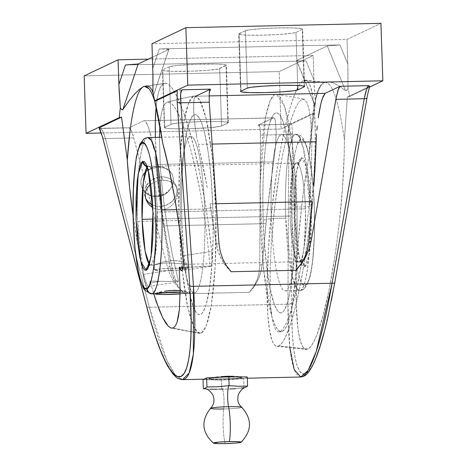 <?xml version="1.0" encoding="UTF-8"?>
<svg xmlns="http://www.w3.org/2000/svg" width="467" height="467" viewBox="0 0 467 467"><rect width="100%" height="100%" fill="white"/><g stroke="black" fill="none" stroke-linecap="round" stroke-linejoin="round"><path stroke-width="0.35" stroke-dasharray="2.33 1.75" d="M179.235 267.282L199.689 266.855L209.957 265.992L207.196 237.464L205.246 222.508L200.407 192.818L194.552 164.723L191.353 151.851L184.734 129.709C182.387 122.926 180.18 117.48 178.12 113.376C175.896 108.928 173.847 105.816 171.979 104.036L169.229 102.22L166.725 102.349A276.026 271.969 -115.4 0 1 193.426 96.249L194.272 95.974L199.678 99.973L206.134 118.361L212.316 156.69L215.853 211.288L215.217 266.114L211.282 305.552L206.145 326.194L201.283 333.07L199.467 333.35L197.629 332.492L195.79 330.496L193.963 327.385L190.431 317.945L187.162 304.537L184.284 287.672L180.939 257.352L179.013 223.354L178.598 200.086L179.322 166.509L180.682 146.259L182.679 128.641L185.241 114.327L186.707 108.589L189.923 100.218L191.645 97.673L193.426 96.249L195.241 95.969L197.08 96.827L198.919 98.823L200.746 101.934L204.277 111.374L207.546 124.782L211.679 151.174L214.581 183.035L215.696 205.965L216.11 229.233L215.807 251.941L214.791 273.218L213.104 292.243L210.81 308.284L208.002 320.73L204.785 329.101L203.063 331.652L201.283 333.07A276.026 271.969 -115.4 0 1 173.31 327.951A276.026 271.969 64.6 0 0 201.283 333.07L199.549 333.368L194.05 327.56L187.664 306.942L181.809 267.007L178.733 212.736L179.678 159.901L183.654 122.436L188.686 102.839L193.426 96.249A276.026 271.969 64.6 0 0 166.725 102.349L164.547 104.433L162.726 108.408C161.652 111.572 160.823 116.044 160.234 121.817L161.273 114.263L162.726 108.408L164.547 104.433L166.725 102.349L169.229 102.22L171.979 104.036L174.967 107.784L178.12 113.376L181.383 120.696L184.734 129.709L191.353 151.851L197.57 178.388L200.407 192.818L205.246 222.508L207.196 237.464L209.957 265.992L210.629 266.313L211.195 265.939L211.954 263.195L211.679 251.427L207.827 220.056L205.398 204.178L199.701 173.152L193.163 144.572L186.164 120.072L182.609 109.792L176.935 96.389L172.358 88.561L169.241 85.017L166.345 83.348L163.713 83.575A134.42 22.031 -98.6 0 0 156.106 107.042L157.776 95.472L159.399 89.676L161.389 85.695L163.713 83.575L145.5 86.342L163.713 83.575A134.42 22.031 -98.6 0 1 164.758 83.249L144.472 86.337M159.44 137.292L160.333 166.55L161.419 180.361L164.763 209.671L166.958 224.58L172.235 253.96L178.388 280.947L168.891 281.455L150.129 281.07L153.725 293.842L150.129 281.07L149.948 282.903A20.49 3.357 81.4 0 1 148.64 286.411A20.49 3.357 81.4 0 1 143.667 274.357A134.42 22.031 81.4 0 1 133.031 215.223L138.022 246.243L143.667 274.357L172.568 269.961L143.667 274.357L145.593 281.443L147.514 285.641L148.354 286.382L149.061 286.16L149.948 282.903L159.434 281.461L149.948 282.903L150.129 281.07L168.891 281.455L178.388 280.947L172.235 253.96L166.958 224.58L164.763 209.671L161.419 180.361L160.333 166.55L159.44 137.292M147.158 137.742A78.193 12.23 88.7 0 0 138.757 170.519A78.193 12.23 88.7 0 0 137.642 221.446L180.495 220.488L181.902 221.983A100.02 15.645 -91.3 0 0 187.734 284.876A100.02 15.645 -91.3 0 0 205.795 305.722A100.02 15.645 -91.3 0 0 212.806 207.336L204.657 209.041A78.193 12.23 88.7 0 1 199.175 285.956A78.193 12.23 88.7 0 1 185.055 269.657A78.193 12.23 88.7 0 1 180.495 220.488L137.642 221.446A78.193 12.23 88.7 0 0 140.777 261.357A78.193 12.23 88.7 0 0 151.46 293.895L148.01 290.918L143.941 279.132L137.642 221.446C135.891 163.584 143.515 136.224 147.158 137.742A5.265 5.19 65.2 0 0 145.126 138.209A5.265 5.19 -114.8 0 1 147.158 137.742L147.981 137.543M210.255 389.227L205.585 388.818L212.567 389.338L232.887 388.888L245.788 387.341M223.722 408.969A15.615 1.074 -1.9 0 0 241.731 407.282A15.615 1.074 -1.9 0 1 223.722 408.969A11.85 1.856 -91.3 0 0 223.786 396.255A11.85 1.856 -91.3 0 0 221.953 389.081A11.85 1.856 88.7 0 1 223.786 396.255A11.85 1.856 88.7 0 1 223.722 408.969A22.865 3.578 -91.3 0 0 225.141 443.609A22.865 3.578 88.7 0 1 223.722 408.969A15.615 1.074 -1.9 0 1 210.588 408.246M305.412 285.033A5.265 5.19 -115 0 1 300.38 290.398C304.023 291.898 311.641 264.538 309.89 206.7L303.591 149.014L299.522 137.228L296.072 134.251L295.237 134.455A5.265 5.19 -115 0 1 300.614 139.592C303.813 135.15 312.341 153.275 314.279 206.974C315.908 260.831 308.821 286.388 305.424 285.022L303.165 284.66L300.917 281.508L298.752 275.699L296.743 267.457L293.521 245.017L291.747 217.604L291.682 189.386L293.346 164.653L294.753 154.81L296.475 147.169L298.448 142.038L300.602 139.598L302.855 139.966L305.109 143.118L307.274 148.926L309.282 157.169L312.499 179.608L314.279 207.021L314.344 235.24L312.68 259.967L311.273 269.815L309.551 277.451L307.578 282.588L305.412 285.033C302.213 289.476 293.685 271.35 291.747 217.651C290.118 163.794 297.205 138.238 300.602 139.598A5.265 5.19 65 0 0 295.237 134.455C291.601 132.955 283.983 160.315 285.734 218.153A78.193 12.23 -91.3 0 0 299.551 290.602A78.193 12.23 -91.3 0 0 300.38 290.398A78.193 12.23 -91.3 0 0 309.89 206.7L295.488 207.021L294.082 205.533A100.02 15.645 88.7 0 1 291.361 282.57A100.02 15.645 88.7 0 1 275.314 306.819A100.02 15.645 88.7 0 1 263.178 220.173L271.327 218.474A78.193 12.23 -91.3 0 0 280.813 286.207A78.193 12.23 -91.3 0 0 293.358 267.252A78.193 12.23 -91.3 0 0 295.488 207.021A78.193 12.23 88.7 0 1 285.144 290.923A78.193 12.23 88.7 0 1 271.327 218.474L285.734 218.153L292.033 275.839L296.101 287.625L299.551 290.602L300.38 290.398A5.265 5.19 65 0 0 305.412 285.033M149.236 264.112L150.818 265.093L151.337 264.964A5.265 5.19 65.3 0 0 148.488 265.91A5.265 5.19 -114.7 0 1 151.337 264.964A49.385 7.723 88.7 0 1 150.818 265.093A49.385 7.723 88.7 0 1 149.236 264.112M296.201 163.176A49.385 7.723 -91.3 0 0 290.182 216.04C290.486 179.643 292.488 162.02 296.201 163.176A5.265 5.19 65.6 0 0 301.233 157.805L296.498 171.138L294.572 216.314L299.382 258.251L304.793 266.815A5.265 5.19 65.6 0 0 299.423 261.678A49.385 7.723 -91.3 0 0 305.441 208.813L157.35 212.106C156.036 175.755 150.269 163.473 148.103 166.468A5.265 5.19 -114.7 0 1 146.609 166.287A5.265 5.19 65.3 0 0 148.103 166.468L147.087 167.396A49.385 7.723 88.7 0 1 148.103 166.468A49.385 7.723 88.7 0 1 148.623 166.345A49.385 7.723 88.7 0 1 157.35 212.106L305.441 208.813C305.138 245.21 303.13 262.833 299.423 261.678A5.265 5.19 -114.4 0 1 304.793 266.815L309.528 253.482L311.454 208.311L306.644 166.369L301.233 157.805A5.265 5.19 -114.4 0 1 296.201 163.176L296.714 163.053A49.385 7.723 -91.3 0 0 296.201 163.176C298.366 160.199 304.128 172.486 305.441 208.813A49.385 7.723 -91.3 0 0 296.714 163.053L299.166 162.037L298.308 163.999C296.726 168.71 295.576 176.946 294.87 188.697C293.965 207.459 294.56 225.479 296.662 242.747C298.658 257.399 300.666 261.613 301.116 262.238L301.402 262.705L298.909 261.8A49.385 7.723 -91.3 0 0 299.423 261.678L185.895 264.31L186.788 264.17L186.502 263.33L182.399 261.608L179.048 260.89L172.983 260.51L163.538 261.806L154.279 264.894L154.443 269.821A16.462 1.132 -1.9 0 1 171.955 268.286A16.462 1.132 -1.9 0 1 187.15 268.91A16.462 1.132 -1.9 0 1 186.952 269.097L186.969 263.837L186.952 269.097L186.146 269.336L180.396 270.054L168.155 270.662L159.551 270.662L154.262 270.049L158.593 269.091L170.023 268.344L183.992 268.35L186.689 268.665L186.952 269.097A16.462 1.132 -1.9 0 1 169.439 270.632A16.462 1.132 -1.9 0 1 154.244 270.002A16.462 1.132 -1.9 0 1 154.443 269.821L154.092 265.017L159.311 263.808L164.758 263.084L171.144 262.939L185.971 264.31L174.354 263.119L167.898 262.921L161.862 263.394L154.536 264.923M303.532 80.464A133.848 19.596 96.1 0 1 305.325 80.12A133.848 19.596 96.1 0 1 304.98 258.304A133.848 19.596 96.1 0 1 278.752 345.959L307.899 349.065A133.848 19.596 -83.9 0 0 332.16 273.283A133.848 19.596 -83.9 0 0 344.389 139.767C342.988 129.826 341.517 121.303 339.982 114.205C338.324 106.494 336.625 100.224 334.892 95.391C333.076 90.318 331.255 86.722 329.439 84.615L325.838 82.309L323.975 82.641L303.532 80.464L305.494 80.143L307.327 81.106L308.996 83.336L310.497 86.821L312.925 97.393L314.519 112.419L315.213 131.315L314.98 153.357L313.836 177.705L310.502 216.472L307.327 242.373L303.532 267.147L299.265 289.855L294.677 309.609L289.96 325.668L285.284 337.402L283.025 341.5L280.836 344.36L278.752 345.959L276.785 346.281L274.958 345.323L273.283 343.087L271.782 339.608L269.354 329.031L267.76 314.011L267.066 284.432L268.449 248.718L271.782 209.952L276.779 171.465L280.83 147.607L285.284 126.277L289.954 108.28L294.677 94.322L299.259 84.93L301.443 82.064L303.532 80.464L323.975 82.641C327.688 81.112 331.331 85.362 334.892 95.391C338.557 105.892 341.721 120.684 344.389 139.767L347.355 97.025L349.707 96.5L369.555 87.095L349.707 96.5A156.883 24.541 -91.3 0 0 347.985 88.123A156.883 24.541 88.7 0 1 349.707 96.5L347.355 97.025L344.389 139.767L344.179 154.752L342.521 187.646L339.328 222.52L337.215 239.95L334.816 256.967L329.299 288.606L323.158 315.243L316.824 335.037L313.719 341.92L310.724 346.625L307.899 349.065L278.752 345.959A133.848 19.596 96.1 0 1 276.96 346.304A133.848 19.596 96.1 0 1 271.041 217.079A133.848 19.596 96.1 0 1 303.532 80.464M155.377 137.38A134.42 22.031 -98.6 0 0 172.568 269.961L174.185 276.108L175.837 280.311L177.308 282.004L178.388 280.947A20.49 3.357 -98.6 0 1 177.542 282.015A20.49 3.357 -98.6 0 1 172.568 269.961L166.521 239.635L161.529 207.967L157.869 176.765L156.608 161.897L155.377 137.38M204.657 209.041L176.678 209.665L204.657 209.041A78.193 12.23 -91.3 0 0 190.84 136.592A78.193 12.23 -91.3 0 0 180.495 220.488A78.193 12.23 -91.3 0 0 194.313 292.943A78.193 12.23 -91.3 0 0 204.657 209.041L212.806 207.336A100.02 15.645 -91.3 0 0 200.67 120.696A100.02 15.645 -91.3 0 0 184.623 144.939A100.02 15.645 -91.3 0 0 181.902 221.983L180.495 220.488A78.193 12.23 88.7 0 1 182.626 160.263A78.193 12.23 88.7 0 1 195.171 141.308A78.193 12.23 88.7 0 1 204.657 209.041M180.058 292.003L186.415 292.289L187.746 292.897L187.927 292.599L186.397 291.752L182.597 290.853L180.017 290.515L184.751 291.28L187.465 292.208L187.746 292.897L186.928 293.072L168.885 292.716L155.301 293.807M194.313 292.943L187.746 292.897L180.128 293.936A16.462 1.132 -1.9 0 0 187.746 292.897L187.927 292.599M173.257 178.044L173.403 180.904A16.462 14.611 160.9 0 0 172.708 175.89A16.462 14.611 160.9 0 0 157.945 166.45L158.214 167.215L164.343 168.091L167.034 169.276L169.34 170.916L171.185 172.965L172.504 175.364L173.257 178.044L172.504 175.364L171.185 172.965L169.34 170.916L167.034 169.276L164.343 168.091L158.214 167.215L157.945 166.45L154.764 166.807L151.664 167.717L146.218 171.045L144.075 173.333L142.435 175.931L141.361 178.733L140.894 181.628L141.052 184.512L141.822 187.273L143.188 189.8L145.091 192.001L147.449 193.787L150.187 195.095L153.194 195.871L159.533 195.731L165.516 193.385L170.222 189.199L171.862 186.602L172.936 183.805L173.403 180.904L173.245 178.02L172.475 175.265L171.109 172.737L169.206 170.537L166.842 168.745L164.11 167.437L157.945 166.45A16.462 14.611 160.9 0 0 140.894 181.628A16.462 14.611 160.9 0 0 141.589 186.642A16.462 14.611 160.9 0 0 159.165 195.801A16.462 14.611 160.9 0 0 173.403 180.904L172.942 183.84L171.891 186.724L168.208 191.867L165.703 193.91L162.866 195.463L159.796 196.461L156.614 196.846L153.439 196.601L150.403 195.743L147.625 194.307L145.219 192.381L143.276 190.04L141.869 187.39L141.063 184.547L140.894 181.628L141.373 178.75L142.482 176.03L144.163 173.561L146.352 171.424L151.88 168.371L158.214 167.215L151.88 168.371L146.352 171.424L144.163 173.561L142.482 176.03L141.373 178.75L140.894 181.628L141.063 184.547L141.869 187.39L143.276 190.04L145.219 192.381L147.625 194.307L150.403 195.743L153.439 196.601L156.614 196.846L159.796 196.461L162.866 195.463L165.703 193.91L168.208 191.867L171.891 186.724L172.942 183.84L173.403 180.904L173.257 178.044M299.423 261.678C297.257 264.655 291.496 252.367 290.182 216.04L153.059 219.093L290.182 216.04A49.385 7.723 -91.3 0 0 298.909 261.8M165.861 180.385L159.48 180.525L156.328 181.307L150.713 184.226L156.328 181.307L162.703 180.215L168.826 181.027L165.861 180.385M171.482 182.13L168.826 181.027L173.747 183.677L171.482 182.13M175.557 185.627L173.747 183.677L175.557 185.627L176.853 187.95L175.557 185.627M177.588 190.583L176.853 187.95L177.588 190.583L177.734 193.443L177.588 190.583M177.273 196.403L177.734 193.443L176.24 199.345L177.273 196.403M174.664 202.123L176.24 199.345L172.615 204.634L174.664 202.123M170.151 206.753L172.615 204.634L170.151 206.753L167.349 208.387L170.151 206.753M164.291 209.444L167.349 208.387L164.291 209.444L161.103 209.846L164.291 209.444M157.91 209.584L161.103 209.846L159.936 206.472A16.462 14.611 160.9 0 0 176.298 186.28A16.462 14.611 160.9 0 0 161.535 176.835L162.703 180.215L161.535 176.835L164.693 177.051L167.694 177.828L170.432 179.135L172.796 180.922L174.699 183.122L176.059 185.65L176.835 188.411L176.993 191.295L176.52 194.19L175.446 196.992L171.663 201.878L166.217 205.206L159.936 206.472L156.778 206.256L152.598 205.001A16.462 14.611 160.9 0 0 159.936 206.472L161.103 209.846L157.91 209.584L154.851 208.661L157.91 209.584M152.727 207.582L154.851 208.661L152.727 207.582M146.778 200.185L145.412 197.658L144.636 194.897L144.478 192.013L144.951 189.117L146.025 186.315L149.808 181.429L152.37 179.532L158.348 177.191L161.535 176.835A16.462 14.611 160.9 0 0 145.179 197.027A16.462 14.611 160.9 0 0 145.611 198.125M157.35 212.106A49.385 7.723 88.7 0 1 151.337 264.964L155.599 252.98L157.35 212.106M154.279 264.894L163.538 261.806L172.983 260.51L181.628 261.403L185.422 262.705L186.969 263.837M186.788 264.17L185.971 264.31M304.823 266.803L306.434 264.982L307.911 261.135L310.257 248.047L311.501 229.525L311.46 208.393L310.129 187.851L307.718 171.027L306.218 164.845L304.595 160.479L302.908 158.103L301.233 157.805L299.592 159.644L298.115 163.491L295.769 176.579L294.525 195.095L294.566 216.233L295.897 236.769L298.308 253.593L299.808 259.78L301.431 264.141L303.112 266.517L304.823 266.803M146.136 165.446L148.623 166.345L148.103 166.468M243.955 387.785L243.651 378.708L247.288 376.986L243.651 378.708L243.955 387.785L245.333 387.505M295.237 134.455A78.193 12.23 -91.3 0 0 285.734 218.153L271.327 218.474A78.193 12.23 88.7 0 1 281.671 134.572A78.193 12.23 88.7 0 1 295.488 207.021L309.89 206.7A78.193 12.23 -91.3 0 0 296.072 134.251A78.193 12.23 -91.3 0 0 295.237 134.455M155.493 293.801L168.885 292.716L185.516 293.13M180.134 292.009A16.462 1.132 -1.9 0 1 187.938 292.71A16.462 1.132 -1.9 0 1 187.746 292.897M244.41 387.645L244.871 387.581M221.79 389.11L221.492 380.033L243.651 378.708L221.492 380.033L221.79 389.11L230.114 388.993M235.66 388.667L241.188 388.03M221.492 380.033L203.017 379.613L221.492 380.033M217.184 389.244L219.484 389.134M263.178 220.173A100.02 15.645 88.7 0 1 270.189 121.794A100.02 15.645 88.7 0 1 288.25 142.639A100.02 15.645 88.7 0 1 294.082 205.533L295.488 207.021A78.193 12.23 -91.3 0 0 290.929 157.852A78.193 12.23 -91.3 0 0 276.808 141.554A78.193 12.23 -91.3 0 0 271.327 218.474L263.178 220.173L264.124 239.489L266.564 266.324L270.043 288.548L274.263 304.256L277.31 310.409L278.863 312.09L280.41 312.82L281.94 312.581L283.434 311.384L284.888 309.236L287.596 302.184L289.966 291.706L291.893 278.192L293.311 262.168L294.169 244.253L294.426 225.129L293.679 195.79L292.453 176.9L289.639 151.361L287.217 137.158L282.996 121.449L279.949 115.296L278.402 113.615L276.849 112.891L275.32 113.125L273.825 114.327L272.372 116.47L269.663 123.521L267.293 134L265.367 147.514L263.948 163.538L263.09 181.453L262.833 200.577L263.178 220.173M208.767 378.661L209.029 378.976L208.767 378.661L209.59 378.387L214.406 377.424L208.767 378.661L210.092 379.017L237.335 378.416L241.538 377.937A16.596 1.144 -1.9 0 1 223.886 379.484A16.596 1.144 -1.9 0 1 208.568 378.848A16.596 1.144 -1.9 0 1 208.767 378.667L210.103 379.28L213.921 379.513L225.835 379.42L237.353 378.673L241.725 377.704L236.39 377.085L224.469 377.178L212.952 377.926L208.767 378.667A16.596 1.144 -1.9 0 1 226.419 377.12A16.596 1.144 -1.9 0 1 241.737 377.75A16.596 1.144 -1.9 0 1 241.538 377.937L241.27 377.377L238.538 376.764L241.27 377.377L241.538 377.937L241.27 377.377M296.16 269.961L297.17 210.996L292.756 147.718L284.561 106.429L276.435 94.147L274.701 94.445L270.136 100.609L265.53 117.299L259.938 186.438L263.47 268.986L271.893 316.766L270.72 306.34L270.06 293.685L270.317 262.699L271.239 245.152L273.534 217.721L276.82 190.122L279.476 172.364L282.412 155.78L288.875 127.421L292.231 116.411L295.547 107.935L298.752 102.203L301.764 99.348L303.632 99.103L304.49 99.465L306.877 102.547L308.845 108.49L310.368 117.188L311.39 128.32L311.892 141.746L311.302 173.695L308.664 209.823L304.239 246.523L298.477 280.13L289.902 316.649L287.625 323.87L285.162 328.78L282.558 331.266L279.873 331.284L277.164 328.832L274.485 323.958L271.893 316.766L269.185 306.276L266.721 293.387L264.561 278.443L261.368 243.932L260.417 225.252L259.926 187.43L261.339 152.195L262.723 136.691L264.515 123.136L266.663 111.876L269.126 103.207L271.823 97.346L274.701 94.445L277.678 94.573L280.679 97.731L283.627 103.837L286.446 112.74L289.067 124.204L291.42 137.94L293.445 153.59L296.317 189.012L297.088 207.873L297.205 245.49L295.43 279.786L293.883 294.572L291.945 307.268L296.16 269.979M209.992 203.881L216.233 203.74L209.992 203.881L216.472 244.282L209.992 203.881M204.54 173.234L207.377 188.417L198.323 144.385L204.54 173.234M212.135 144.081L198.323 144.385L196.712 136.79L198.323 144.385L212.135 144.081M231.165 271.736L225.824 265.892L221.521 259.243L218.375 251.97L216.472 244.282A47.074 46.379 64.6 0 0 231.165 271.736M218.935 243.12L216.472 244.282L218.935 243.12M291.945 307.268A118.758 18.581 88.7 0 1 281.735 331.535A118.758 18.581 88.7 0 1 271.893 316.766L273.411 324.133L275.302 329.124L277.55 331.675L280.066 331.693L282.844 329.177L285.775 324.221L288.828 316.865L291.945 307.268L295.272 294.689L301.501 263.902L304.239 246.523L308.664 209.823L310.228 191.388L311.302 173.695L311.892 141.746L311.39 128.32L310.368 117.188L308.845 108.49L306.877 102.547L304.49 99.465L301.764 99.348L298.752 102.203L295.547 107.935L292.231 116.411L288.875 127.421L282.412 155.78L279.476 172.364L274.538 208.405L271.239 245.152L270.317 262.699L270.06 293.685L270.72 306.34L271.893 316.766L273.411 324.133L275.302 329.124L277.55 331.675L280.066 331.693L282.844 329.177L285.775 324.221L288.828 316.865L291.945 307.268M146.527 306.264A3.292 1.74 165.4 0 0 149.317 307.251L287.929 304.169L149.317 307.251L166.9 360.501L175.224 374.855L182.562 379.648L176.888 376.7C174.179 374.038 171.261 369.508 168.12 363.092C165.149 357.027 162.014 349.123 158.716 339.386C155.709 330.531 152.581 319.819 149.317 307.251L105.419 138.553L133.813 137.923L167.53 267.48L170.111 274.847L173.911 281.811L178.808 288.174L184.681 293.766L249.349 292.33L184.681 293.766L179.34 287.929L175.032 281.274L171.885 274.001L169.988 266.313L167.53 267.48L170.111 274.847L173.911 281.811L178.808 288.174L184.681 293.766A47.074 46.379 -115.4 0 1 169.988 266.313L163.508 225.911L265.992 223.635L262.197 264.264L260.814 272.027L258.152 279.429L254.293 286.259L249.349 292.33L253.768 286.51L257.025 279.961L259.033 272.868L259.74 265.431L262.197 264.264A47.074 46.379 -115.4 0 1 249.349 292.33L253.768 286.51L257.025 279.961L259.033 272.868L259.74 265.431L260.417 135.109L288.81 134.478L288.454 126.61L287.012 124.333L291.717 123.393L314.011 112.833L314.262 113.3L281.128 129.003L101.298 133.002L281.128 129.003L279.225 71.556L84.159 75.888L279.225 71.556L313.141 55.48L279.225 71.556L281.128 129.003L314.262 113.3A156.883 24.541 88.7 0 1 315.383 103.575L314.227 86.932L313.141 55.48L148.378 59.14L313.141 55.48L313.958 80.166L306.118 60.973L313.958 80.166L315.383 103.575L314.898 105.577L315.383 103.575A156.883 24.541 -91.3 0 0 314.262 113.3L314.011 112.833L312.575 123.568L308.903 156.585L314.46 105.069C317.099 92.104 320.269 84.632 323.975 82.641L320.485 85.514L317.846 90.312L316.007 96.914L314.904 105.186L296.633 60.447L298.74 60.92L306.118 60.973L125.454 64.989L306.118 60.973L298.74 60.92L296.633 60.447L327.256 45.935L296.633 60.447L314.904 105.186L316.007 96.914L317.846 90.312L320.485 85.514L323.975 82.641L328.295 81.807L333.362 82.957L339.124 85.963L345.527 90.674L327.256 45.935L339.994 44.914L347.833 64.113L347.016 39.426L380.932 23.35L347.016 39.426L151.956 43.758L347.016 39.426L348.02 70.92L347.985 88.123L347.833 64.113L339.994 44.914L327.256 45.935L345.527 90.674L346.701 90.359L347.985 88.123L347.355 89.413L346.07 90.802L345.527 90.674L339.124 85.963L333.362 82.957L328.295 81.807L323.975 82.641C322.189 83.488 320.485 85.817 318.862 89.623C317.274 93.347 315.809 98.496 314.46 105.069C313.17 111.339 312.038 118.951 311.063 127.911L308.903 156.585A133.848 19.596 -83.9 0 0 306.107 349.409A133.848 19.596 -83.9 0 0 307.899 349.065L305.29 349.205L302.937 347.034L300.888 342.591L299.178 335.954L297.829 327.244L296.323 304.233L296.475 275.139L298.273 241.976L301.594 207.039L303.76 189.66L308.903 156.585L314.011 112.833L291.717 123.393L292.435 132.984L291.554 302.674C291.548 328.044 292.739 346.391 295.121 357.734C297.73 370.442 301.221 375.742 305.605 373.641C309.983 371.592 314.834 362.334 320.164 345.86C324.985 331.109 329.865 309.884 334.816 282.173L366.992 97.644L369.817 86.348M245.42 30.67L238.742 34.079L241.386 34.745L248.006 35.153L263.061 35.159L279.616 34.453L292.091 33.274L295.955 32.416L302.312 29.403L302.634 29.007L301.851 28.645L293.369 27.932L278.314 27.927L261.765 28.633L249.29 29.812L245.42 30.67L239.063 33.682A28.808 1.985 178.1 0 0 238.719 34.003A28.808 1.985 178.1 0 0 265.309 35.101A28.808 1.985 178.1 0 0 295.955 32.416L302.312 29.403L304.198 86.232L302.312 29.403A28.808 1.985 178.1 0 0 302.657 29.082A28.808 1.985 178.1 0 0 276.067 27.985A28.808 1.985 178.1 0 0 245.42 30.67L247.329 88.117L245.42 30.67M181.902 221.983L183.531 250.616L186.345 276.155L188.767 290.357L192.988 306.06L196.035 312.219L197.588 313.9L199.135 314.624L200.664 314.384L202.158 313.188L205.007 307.969L206.321 303.994L209.712 287.106L212.036 263.978L213.098 236.6L212.806 207.336L211.177 178.703L208.364 153.164L204.599 132.926L201.721 123.259L200.209 119.721L197.127 115.419L195.574 114.695L194.044 114.935L192.55 116.131L189.701 121.356L187.156 130.159L184.996 142.213L183.315 157.052L181.815 183.262L181.558 202.386L181.902 221.983M195.603 96.225L194.511 97.819L193.811 101.327L193.577 109.669L194.803 124.654L196.712 136.79L195.358 128.717L193.723 113.107L193.811 101.327C194.167 98.321 194.762 96.616 195.603 96.225L209.064 95.928L195.603 96.225M317.239 126.008L316.848 130.1M297.718 85.473L295.955 32.416L297.718 85.473M240.972 91.129L239.063 33.682L240.972 91.129M289.826 347.676L287.929 304.169L288.81 134.478L287.929 304.169C287.917 316.813 288.221 327.589 288.845 336.491C289.522 346.292 290.48 354.243 291.723 360.349C293.031 366.799 294.578 371.364 296.37 374.044L300.736 377.021M241.538 377.937L237.335 378.416L209.029 378.976M211.738 379L203.945 379.175M247.329 378.206L234.907 378.486M153.45 94.649L152.925 92.46L153.538 94.941L168.815 49.455L166.707 48.982L159.329 48.93L339.994 44.914L159.329 48.93L152.773 68.451L152.878 71.871M168.815 49.455L152.4 57.237L168.92 49.309L153.538 94.941L153.024 92.927L153.538 94.941M168.593 49.181L159.329 48.93L152.773 68.451M287.608 124.24L291.717 123.393L292.435 132.984A3.292 1.85 0.3 0 1 288.81 134.478C288.927 127.38 288.332 124 287.012 124.333L258.409 124.969L259.903 127.234L259.255 125.325L258.648 124.911L287.252 124.275L258.409 124.969L273.306 117.912L143.772 120.79L128.874 127.847L129.925 128.197L131.157 130.095L133.153 135.535L167.53 267.48L169.988 266.313L161.144 210.331L155.797 164.542L273.644 161.921L269.389 192.34L265.992 223.635L163.508 225.911L159.054 194.792L155.797 164.542L273.644 161.921L267.573 207.961L262.197 264.264L259.74 265.431L260.417 135.109L288.81 134.478A3.292 1.85 -179.7 0 0 292.435 132.984L291.554 302.674A3.292 1.85 0.3 0 1 287.929 304.169A3.292 1.85 -179.7 0 0 291.554 302.674L292.365 334.354L293.51 347.197L295.121 357.734L297.175 365.766L299.639 371.154L302.464 373.798L305.605 373.641L309.008 370.693L312.61 365.007L316.352 356.677M180.402 90.038L179.702 90.154M177.495 90.627L177.186 90.738M102.623 137.543A3.292 1.74 165.4 0 0 105.419 138.553L149.317 307.251A3.292 1.74 -14.6 0 1 146.521 306.241M194.272 95.974L180.606 98.735L166.725 102.349M183.087 267.287L189.415 267.252L182.971 268.233L189.415 267.252L209.957 265.992A20.49 3.357 -98.6 0 0 210.687 266.307A20.49 3.357 -98.6 0 0 211.679 251.427L182.778 255.823L211.679 251.427A134.42 22.031 -98.6 0 0 176.935 96.389A134.42 22.031 -98.6 0 0 164.758 83.249M162.773 143.264L157.169 110.206L155.231 102.868L158.838 117.9C160.245 124.946 161.559 133.404 162.773 143.264M368.632 85.648L369.228 85.84M369.864 86.243L347.355 97.025L369.648 86.465M260.3 130.573L260.417 135.109L259.903 127.234L260.3 130.573M273.306 117.912L274.462 118.326L275.355 120.737L276.172 130.842L275.548 145.768L273.644 161.921L275.18 149.849L276.038 137.905L276.172 130.842L275.355 120.737C274.829 118.449 274.147 117.503 273.306 117.912L143.772 120.79L273.65 117.824L258.409 124.969M154.91 156.603L155.797 164.542L154.91 156.603M153.666 148.477L152.137 140.66L153.666 148.477M150.415 133.632L152.137 140.66L148.611 127.83L150.415 133.632M146.831 123.597L148.611 127.83L145.984 122.156L144.443 120.743L143.772 120.79C144.612 120.387 145.634 121.321 146.831 123.597M130.328 128.67L130.526 128.962M131.157 130.095L128.874 127.847L100.271 128.483L102.617 130.742L105.419 138.553L133.813 137.923L131.157 130.095M99.617 128.273L129.131 127.789L100.271 128.483C101.683 128.151 103.4 131.507 105.419 138.553A3.292 1.74 -14.6 0 1 102.629 137.567M99.045 127.894L100.271 128.483L99.045 127.894M323.981 332.755L331.372 300.631M334.816 282.173L366.992 97.644L368.959 88.677M221.58 126.02L219.671 68.573L226.028 65.561L227.937 123.008L221.58 126.02A28.808 1.985 -1.9 0 1 190.933 128.705A28.808 1.985 -1.9 0 1 164.343 127.608A28.808 1.985 -1.9 0 1 164.688 127.281L162.779 69.834A28.808 1.985 178.1 0 0 162.434 70.161A28.808 1.985 178.1 0 0 189.03 71.258A28.808 1.985 178.1 0 0 219.671 68.573L221.58 126.02L210.103 127.695L188.686 128.758L173.631 128.758L167.011 128.349L164.366 127.684L171.045 124.269L169.136 66.822L162.779 69.834L164.688 127.281L171.045 124.269A28.808 1.985 -1.9 0 1 201.691 121.583A28.808 1.985 -1.9 0 1 228.281 122.681A28.808 1.985 -1.9 0 1 227.937 123.008L226.028 65.561A28.808 1.985 178.1 0 0 226.378 65.234A28.808 1.985 178.1 0 0 199.783 64.137A28.808 1.985 178.1 0 0 169.136 66.822L171.045 124.269L178.312 122.99L187.384 122.237L203.939 121.531L218.994 121.531L225.614 121.94L228.258 122.605L221.58 126.02M316.007 96.914L314.069 107.054M169.136 66.822L162.779 69.834L162.458 70.237L163.246 70.593L171.722 71.311L192.41 71.147L208.194 70.248L218.258 68.993L226.355 65.158L223.711 64.493L217.091 64.084L196.397 64.248L176.403 65.543L169.136 66.822M143.772 120.79L128.874 127.847M199.549 333.368L171.261 328.155M220.418 389.11L221.918 389.081M285.144 290.923L299.551 290.602L302.429 289.919L306.661 285.81L309.854 277.404C311.407 271.309 312.592 263.365 313.41 253.569C315.015 233.109 314.992 211.341 313.339 188.271C311.956 170.297 309.802 156.445 306.872 146.714C303.422 135.588 299.662 134.572 296.072 134.251L281.671 134.572M154.104 265.017L149.16 265.507M305.325 80.12L325.838 82.309M187.734 284.876L185.055 269.657M291.361 282.57L293.358 267.252M148.623 166.345L296.714 163.053M187.15 268.91L186.987 263.919M177.086 188.569L176.298 186.28M145.967 199.316L145.179 197.027M154.244 270.002L154.081 265.011M149.306 265.437L148.366 266.108M241.597 387.984L244.527 387.628M288.25 142.639L290.929 157.852M190.84 136.592L161.775 137.24M184.623 144.939L182.626 160.263M303.632 99.103L276.435 94.147M281.712 331.541L279.225 331.961M240.622 91.45L238.719 34.003M304.566 86.529L302.657 29.082M168.931 49.362L153.567 95.099M148.64 286.411L177.542 282.015M210.687 266.307L181.791 270.702M153.41 94.387L157.169 110.206M276.96 346.304L306.107 349.409M164.343 127.608L162.434 70.161M228.281 122.681L226.378 65.234M296.522 60.576L314.898 105.577"/><path stroke-width="0.7" d="M159.86 126.347L159.44 137.292L159.86 126.347M170.963 328.067L173.31 327.951L170.963 328.067L168.383 326.357L165.563 322.808L162.592 317.513L159.521 310.578L153.725 293.842L156.363 302.044L162.592 317.513L168.383 326.357L171.261 328.155M147.158 137.742A78.193 12.23 88.7 0 1 147.981 137.543A78.193 12.23 88.7 0 1 161.798 209.992L176.678 209.665L161.798 209.992C163.549 267.854 155.925 295.214 152.283 293.696A5.265 5.19 -114.8 0 1 146.912 288.559L146.93 288.548C150.327 289.914 157.414 264.334 155.785 210.494C153.847 156.819 145.325 138.687 142.126 143.112L142.108 143.124C138.711 141.758 131.624 167.332 133.253 221.171C135.191 274.853 143.713 292.984 146.912 288.559A5.265 5.19 65.2 0 0 152.283 293.696L150.683 293.866L144.426 289.849L143.042 287.526L138.95 274.981L134.899 248.006L133.072 216.968L133.486 183.91L136.288 157.21L139.867 144.262L143.982 138.862L145.12 138.214A5.265 5.19 65.2 0 0 142.126 143.112L144.373 143.492L146.62 146.65L148.786 152.464L150.794 160.712L154.011 183.152L155.785 210.564L155.85 238.777L154.186 263.499L152.779 273.341L151.057 280.976L149.078 286.113L146.912 288.559L144.665 288.174L142.417 285.016L140.252 279.202L138.244 270.959L135.027 248.514L133.253 221.107L133.188 192.894L134.852 168.167L136.259 158.325L137.981 150.689L139.954 145.558L142.126 143.112A5.265 5.19 -114.8 0 1 145.126 138.209L147.981 137.543L151.431 140.514L155.499 152.3L161.798 209.992A78.193 12.23 88.7 0 1 152.283 293.696A78.193 12.23 88.7 0 1 151.46 293.895L155.301 293.807M223.722 408.969A15.615 1.074 -1.9 0 1 210.588 408.246A15.615 1.074 -1.9 0 1 228.544 406.687A11.85 1.856 88.7 0 1 227.662 393.926A11.85 1.856 88.7 0 1 229.116 385.643L218.048 386.74L206.951 386.968L205.147 388.246L203.314 388.69L205.585 388.818M229.431 441.578A22.865 3.578 -91.3 0 0 228.544 406.687A15.615 1.074 -1.9 0 1 241.731 407.282A15.615 1.074 -1.9 0 0 228.544 406.687A22.865 3.578 88.7 0 1 229.431 441.578L238.503 441.659L240.785 441.922L241.007 442.29L235.467 443.095L225.141 443.609A13.893 0.957 178.1 0 0 241.1 442.237A13.893 0.957 178.1 0 0 229.431 441.578A13.893 0.957 178.1 0 0 213.413 443.09L219.105 442.091L229.431 441.578M142.091 219.332L145.097 251.083L149.236 264.112A49.385 7.723 88.7 0 1 142.091 219.332A49.385 7.723 88.7 0 1 147.087 167.396L143.34 182.025L142.091 219.332L153.059 219.093L142.091 219.332M148.488 265.91A5.265 5.19 65.3 0 0 146.311 270.335L140.888 261.777L136.072 219.782L138.01 174.635L142.727 161.331A5.265 5.19 65.3 0 0 146.609 166.287A5.265 5.19 -114.7 0 1 142.727 161.331L148.15 169.895L152.96 211.89L151.028 257.037L146.311 270.335A5.265 5.19 -114.7 0 1 148.488 265.91M156.106 107.042A134.42 22.031 -98.6 0 0 155.377 137.38L155.307 122.733L156.106 107.042M143.445 86.658L147.006 85.84L149.843 87.037L152.003 90.119L153.024 92.921L152.003 90.119L149.843 87.037L147.006 85.84L143.445 86.658L144.472 86.337L148.833 88.59C150.607 90.68 152.353 94.235 154.081 99.255C150.678 89.302 147.134 85.099 143.445 86.658L139.195 89.541L134.327 94.392L128.886 101.076L122.914 109.453L138.191 63.967L152.4 57.237L138.191 63.967L122.914 109.453L121.735 109.681L120.323 107.912L118.898 84.504L125.454 64.989L138.191 63.967L125.454 64.989L118.898 84.504L118.075 59.817L84.159 75.888L86.068 133.34L119.202 117.637A156.883 24.541 88.7 0 1 120.323 107.912L121.735 109.681L122.389 109.856L122.914 109.453L128.886 101.076L134.327 94.392L139.195 89.541L143.445 86.658C139.773 88.59 136.522 96.009 133.69 108.916C135.126 102.396 136.656 97.288 138.285 93.593C139.948 89.81 141.67 87.498 143.445 86.658M129.949 131.589C131.069 122.698 132.319 115.139 133.69 108.916C130.824 122.191 128.694 139.242 127.293 160.082L129.949 131.589M133.031 215.223A134.42 22.031 81.4 0 1 127.293 160.082L129.628 187.664L133.031 215.223M170.747 290.468L180.134 290.527L173.975 290.305L167.554 290.795L170.747 290.468M164.524 291.256L167.554 290.795L164.524 291.256M159.375 292.354L161.763 291.793L159.375 292.354M156.042 293.311L157.443 292.873L156.042 293.311M155.05 293.784L157.443 293.13L164.571 292.459L180.134 292.009A16.462 1.132 -1.9 0 0 155.231 293.62L155.032 293.801A16.462 1.132 -1.9 0 1 155.231 293.62L156.562 294.228L162.919 294.508L180.128 293.936A16.462 1.132 -1.9 0 1 163.485 294.514A16.462 1.132 -1.9 0 1 155.032 293.801M152.055 207.155L149.627 205.141L152.055 207.155M147.66 202.725L149.627 205.141L147.66 202.725L146.224 200.01L147.66 202.725M145.4 197.115L146.224 200.01L145.4 197.115L145.225 194.167L145.4 197.115M145.71 191.295L145.225 194.167L145.71 191.295L146.842 188.615L145.71 191.295M148.547 186.228L146.842 188.615L148.547 186.228L150.759 184.185L148.547 186.228M145.611 198.125A16.462 14.611 160.9 0 0 152.598 205.001L148.675 202.386L146.778 200.185M225.141 443.609L217.879 443.609L213.413 443.09A13.893 0.957 178.1 0 0 225.141 443.609M210.588 408.246A15.615 1.074 -1.9 0 1 228.544 406.687A11.85 1.856 -91.3 0 1 227.662 393.926A11.85 1.856 -91.3 0 1 229.116 385.643L218.048 386.74L206.951 386.968L205.147 388.246L203.314 388.69L205.632 388.818M146.311 270.335L147.94 268.502L149.417 264.655L151.763 251.561L153.007 233.033L152.96 211.89L151.635 191.347L149.218 174.53L147.718 168.348L146.095 163.987L144.408 161.623L142.727 161.331L141.098 163.164L139.621 167.017L137.275 180.11L136.031 198.638L136.072 219.782L137.403 240.324L139.814 257.142L141.32 263.324L142.943 267.679L144.63 270.049L146.311 270.335M245.333 387.505L247.592 386.063L238.368 386.291L229.116 385.643L228.812 376.565L229.116 385.643L238.368 386.291L247.592 386.063L247.288 376.986L247.592 386.063L245.333 387.505M230.114 388.993L235.66 388.667M241.188 388.03L243.955 387.785M203.017 379.613L203.314 388.69L203.017 379.613L206.653 377.891L206.951 386.968L206.653 377.891L228.812 376.565L247.288 376.986L228.812 376.565L206.653 377.891L203.017 379.613M210.255 389.227L217.184 389.244M219.484 389.134L221.79 389.11M314.875 170.782L316.171 141.77L212.135 144.081L316.171 141.77L316.533 134.128L313.806 186.047L314.875 170.782M312.476 201.604L308.687 242.233L311.145 241.065L309.072 249.156L305.762 256.862L301.308 263.978L295.839 270.3A47.074 46.379 64.6 0 0 308.687 242.233L307.298 249.997L304.636 257.399L300.783 264.229L295.839 270.3L231.165 271.736L226.355 265.647L222.648 258.712L220.15 251.129L218.935 243.12L209.257 102.168L180.863 102.798L180.659 93.75L181.897 89.798L210.5 89.168L209.21 93.102L209.257 102.168L209.21 93.102L209.701 90.388L210.5 89.168L195.603 96.225L210.5 89.168L181.897 89.798C180.595 90.75 180.25 95.081 180.863 102.798L193.461 286.329C194.348 300.024 194.797 312.009 194.809 322.277C194.832 333.572 194.453 343.14 193.677 350.98C192.859 359.269 191.674 365.749 190.127 370.424C188.54 375.223 186.631 378.147 184.401 379.204L182.556 379.648L189.153 373.051L193.344 354.126L193.461 286.329L332.072 283.247L193.461 286.329L180.863 102.798A3.292 1.459 176.1 0 1 177.156 101.864A3.292 1.459 -3.9 0 0 180.863 102.798L209.257 102.168L218.935 243.12L220.15 251.129L222.648 258.712L226.355 265.647L231.165 271.736L295.839 270.3L301.308 263.978L305.762 256.862L309.072 249.156L311.145 241.065L308.687 242.233L312.476 201.604L216.233 203.74L312.476 201.604M215.375 377.278L218.165 376.916L215.375 377.278M221.241 376.6L227.703 376.25L221.241 376.6M233.774 376.326L227.703 376.25L233.774 376.326M238.538 376.764L236.378 376.513L238.538 376.764M185.872 27.687L380.932 23.35L185.872 27.687L187.775 85.134L382.841 80.797L380.932 23.35L382.841 80.797L187.775 85.134L185.872 27.687L151.956 43.758L185.872 27.687M316.848 130.1L317.239 126.008M319.481 110.311L318.243 117.906L320.87 103.703L319.481 110.311M322.341 98.473L320.87 103.703L323.071 96.482L325.131 93.347L322.341 98.473M368.632 85.648L340.029 86.284L325.131 93.347L209.064 95.928L325.131 93.347L340.029 86.284L338.499 88.701L336.351 96.71L311.145 241.065L335.861 99.354L337.956 90.242L340.029 86.284L368.632 85.648L366.496 89.623L364.248 98.724L335.861 99.354L364.248 98.724A3.292 1.348 9.9 0 0 366.998 97.883A3.292 1.348 9.9 0 0 366.992 97.644A3.292 1.348 -170.1 0 1 366.998 97.866A3.292 1.348 -170.1 0 1 364.248 98.724L332.072 283.247L364.248 98.724C365.784 90.954 367.243 86.599 368.632 85.648L369.228 85.84M152.773 68.451L151.956 43.758L152.954 75.257L152.925 92.46A156.883 24.541 88.7 0 1 154.641 100.837L187.775 85.134L154.641 100.837L159.025 121.84L162.773 143.264A134.42 22.031 81.4 0 1 182.778 255.823A20.49 3.357 81.4 0 1 181.791 270.702A20.49 3.357 81.4 0 1 179.935 268.694L179.235 267.282L183.087 267.287M297.864 89.862L297.718 85.473L297.864 89.862A28.808 1.985 -1.9 0 1 267.217 92.548A28.808 1.985 -1.9 0 1 240.622 91.45A28.808 1.985 -1.9 0 1 240.972 91.129L247.329 88.117A28.808 1.985 -1.9 0 1 277.97 85.432A28.808 1.985 -1.9 0 1 304.566 86.529A28.808 1.985 -1.9 0 1 304.221 86.85L297.864 89.862L293.994 90.721L281.519 91.9L264.964 92.606L249.909 92.6L241.433 91.888L240.645 91.532L240.972 91.129L247.329 88.117L251.193 87.259L263.668 86.08L280.223 85.373L295.278 85.379L301.898 85.788L304.542 86.453L304.221 86.85L304.198 86.232L304.221 86.85L297.864 89.862M369.555 87.095L382.841 80.797L369.555 87.095M324.939 319.387C327.309 309.061 329.684 297.018 332.072 283.247L316.252 351.394L308.132 370.407L300.736 377.021L302.476 376.583C304.706 375.526 307.088 372.59 309.609 367.768C312.073 363.075 314.63 356.56 317.274 348.236C319.79 340.355 322.341 330.735 324.939 319.387M152.878 71.871L152.925 92.46A156.883 24.541 88.7 0 1 154.641 100.837L154.892 101.304L177.186 90.738L177.156 101.864L189.754 285.395A3.292 1.459 -3.9 0 0 193.461 286.329A3.292 1.459 176.1 0 1 189.754 285.395C191.517 312.954 191.639 334.074 190.116 348.756C188.475 365.141 185.463 374.359 181.079 376.414C176.701 378.515 171.366 373.25 165.073 360.623C159.393 349.357 153.199 331.115 146.498 305.903A3.292 1.74 165.4 0 0 146.527 306.264M179.702 90.154L180.402 90.038M102.629 137.567A3.292 1.74 -14.6 0 1 102.6 137.205A3.292 1.74 165.4 0 0 102.623 137.543L146.521 306.241A3.292 1.74 -14.6 0 1 146.498 305.903L102.6 137.205L99.045 127.894L99.681 128.297M179.235 267.282L180.134 290.731L179.398 309.516L178.429 316.667L177.069 322.218L175.358 325.984L173.31 327.951L175.358 325.984L177.069 322.218L179.398 309.516L180.134 290.731L179.235 267.282L179.935 268.694L182.971 268.233L179.935 268.694L180.852 270.171L181.669 270.708L182.34 270.276L183.146 266.634L183.117 259.938L179.246 226.705L174.576 197.284L168.996 169.007L162.773 143.264L154.892 101.304L177.186 90.738L177.156 101.864L189.754 285.395L191.161 320.625L190.945 335.709L190.116 348.756L188.686 359.514L186.677 367.803L184.126 373.472L181.079 376.414L177.583 376.571L173.706 373.956L169.509 368.603L165.073 360.623L160.473 350.157L155.791 337.39L151.104 322.551L146.498 305.903L102.6 137.205L99.261 127.672L121.548 117.106L127.293 160.082L121.548 117.106L119.202 117.637A156.883 24.541 88.7 0 1 120.323 107.912L119.167 91.269L118.075 59.817L148.378 59.14L118.075 59.817L84.159 75.888L86.068 133.34L101.298 133.002L86.068 133.34L119.202 117.637L121.548 117.106L99.045 127.894M155.231 102.868L154.081 99.255L155.231 102.868M369.864 86.243L368.959 88.677M247.329 378.206L300.736 377.021L294.21 369.584L289.826 347.676M334.816 282.173A3.292 1.348 -170.1 0 1 334.816 282.407A3.292 1.348 -170.1 0 1 332.072 283.247A3.292 1.348 9.9 0 0 334.821 282.395A3.292 1.348 9.9 0 0 334.816 282.173L331.372 300.631M316.352 356.677L320.164 345.86L323.981 332.755M206.262 388.871L205.398 388.777C208.054 389.157 210.605 391.352 213.063 395.362C214.838 400.248 214.009 404.545 210.57 408.263C200.816 420.779 201.779 432.401 213.46 443.136M245.438 387.476C242.828 388.054 240.464 390.418 238.333 394.568C236.617 402.682 239.618 405.023 241.69 407.23C252.256 419.074 252.063 430.732 241.118 442.22M148.366 266.108L149.954 261.578C151.863 252.472 152.89 241.562 153.036 228.853C153.269 210.033 152.242 193.49 149.954 179.223C147.864 167.221 145.949 165.038 146.13 165.441L146.136 165.446M221.918 389.081L223.407 389.046M161.775 137.24L147.981 137.543M146.521 306.241C153.649 333.555 160.782 353.653 167.916 366.525L173.123 374.213C176.205 376.84 175.75 378.638 182.562 379.648L203.945 379.175M300.736 377.021C304.04 376.641 306.755 374.873 308.874 371.72C315.231 362.859 321.471 345.101 327.606 318.441L334.821 282.395L366.998 97.866C367.033 97.702 367.809 92.729 369.374 87.627L369.852 86.296M102.623 137.543C98.806 124.975 99.471 129.4 99.086 127.981"/></g></svg>
